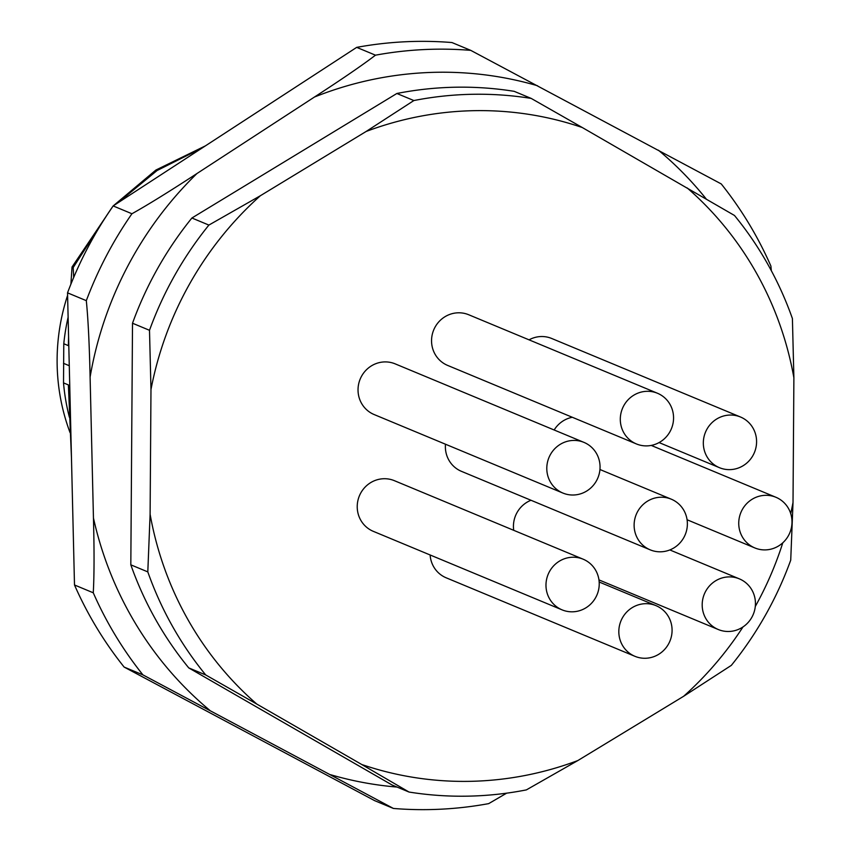 <?xml version="1.0" encoding="UTF-8"?>
<svg xmlns="http://www.w3.org/2000/svg" width="851" height="851" viewBox="0 0 851 851"><rect width="100%" height="100%" fill="white"/><g stroke="black" fill="none" stroke-linecap="round" stroke-linejoin="round"><path stroke-width="1.28" d="M572.797 557.224A27.434 26.487 -67.4 0 1 583.148 559.192A27.434 26.487 -67.4 0 1 598.668 589.466A27.434 26.487 -67.4 0 1 572.415 611.816A27.434 26.487 -67.4 0 1 562.075 609.859A27.434 26.487 -67.4 0 1 546.544 579.584A27.434 26.487 -67.4 0 1 572.797 557.224M562.075 609.859L373.312 531.343A27.434 26.487 -67.4 0 1 357.792 501.069A27.434 26.487 -67.4 0 1 384.046 478.719A27.434 26.487 -67.4 0 1 394.385 480.677L583.148 559.192M361.749 764.506L409.033 792.047L392.045 784.984L188.762 667.907A352.771 340.56 112.6 0 1 155.382 619.039A352.771 340.56 112.6 0 1 130.82 564.83L132.511 323.231A352.771 340.56 112.6 0 1 191.9 218.005L208.889 225.079L260.353 195.741A337.092 325.422 -67.4 0 0 150.978 389.524L150.106 514.238A337.092 325.422 112.6 0 0 256.811 704.075L361.749 764.506A337.092 325.422 -67.4 0 0 577.829 760.56L683.64 696.278A337.092 325.422 -67.4 0 0 742.987 626.942M260.353 195.741L366.164 131.458A337.092 325.422 -67.4 0 1 582.254 127.512L734.477 215.473A352.771 340.56 -67.4 0 1 792.409 318.551L793.887 377.78A337.092 325.422 112.6 0 0 687.193 187.943M790.717 513.578A337.092 325.422 -67.4 0 0 793.015 502.494L793.887 377.78M782.792 542.8A337.092 325.422 -67.4 0 1 755.294 606.476M562.883 493.048L374.132 414.543A27.434 26.487 -67.4 0 1 358.601 384.269A27.434 26.487 -67.4 0 1 384.854 361.909A27.434 26.487 -67.4 0 1 395.204 363.877L583.956 442.382A27.434 26.487 -67.4 0 1 599.487 472.656A27.434 26.487 -67.4 0 1 573.234 495.016A27.434 26.487 -67.4 0 1 562.883 493.048A27.434 26.487 -67.4 0 1 547.363 462.774A27.434 26.487 -67.4 0 1 573.617 440.424A27.434 26.487 -67.4 0 1 583.956 442.382M636.399 443.935L447.647 365.419A27.434 26.487 -67.4 0 1 432.117 335.145A27.434 26.487 -67.4 0 1 458.37 312.796A27.434 26.487 -67.4 0 1 468.72 314.753L657.472 393.258A27.434 26.487 -67.4 0 1 672.992 423.543A27.434 26.487 -67.4 0 1 646.739 445.892A27.434 26.487 -67.4 0 1 636.399 443.935A27.434 26.487 -67.4 0 1 620.868 413.65A27.434 26.487 -67.4 0 1 647.122 391.3A27.434 26.487 -67.4 0 1 657.472 393.258M529.056 339.847A27.434 26.487 -67.4 0 1 541.385 336.528A27.434 26.487 -67.4 0 1 551.735 338.496L740.487 417.001A27.434 26.487 -67.4 0 1 756.018 447.275A27.434 26.487 -67.4 0 1 729.764 469.635A27.434 26.487 -67.4 0 1 719.414 467.667A27.434 26.487 -67.4 0 1 703.894 437.393A27.434 26.487 -67.4 0 1 730.147 415.043A27.434 26.487 -67.4 0 1 740.487 417.001M554.161 429.989A27.434 26.487 -67.4 0 1 572.319 417.277M513.717 530.311A27.434 26.487 -67.4 0 1 530.992 500.26M634.91 656.302A27.434 26.487 -67.4 0 1 619.39 626.028A27.434 26.487 -67.4 0 1 645.643 603.678A27.434 26.487 -67.4 0 1 655.993 605.635A27.434 26.487 -67.4 0 1 671.513 635.91A27.434 26.487 -67.4 0 1 645.26 658.27A27.434 26.487 -67.4 0 1 634.91 656.302L446.158 577.797A27.434 26.487 -67.4 0 1 430.127 554.98M650.217 549.852A27.434 26.487 -67.4 0 1 634.686 519.578A27.434 26.487 -67.4 0 1 660.94 497.218A27.434 26.487 -67.4 0 1 671.29 499.186A27.434 26.487 -67.4 0 1 686.81 529.46A27.434 26.487 -67.4 0 1 660.567 551.81A27.434 26.487 -67.4 0 1 650.217 549.852L461.465 471.348A27.434 26.487 -67.4 0 1 445.477 444.222M256.811 704.075L205.751 674.971A352.771 340.56 -67.4 0 1 147.808 571.893L150.106 514.238M205.751 674.971L188.762 667.907M409.033 792.047A352.771 340.56 112.6 0 0 526.365 789.898L577.829 760.56M793.015 502.494L790.728 560.149A352.771 340.56 112.6 0 1 731.328 665.376L683.64 696.278M531.184 98.408L514.195 91.334A352.771 340.56 112.6 0 0 396.874 93.482L413.863 100.546A352.771 340.56 112.6 0 1 531.184 98.408L582.254 127.512M191.9 218.005L396.874 93.482M130.82 564.83L147.808 571.893M150.978 389.524L149.499 330.294L132.511 323.231M208.889 225.079A352.771 340.56 112.6 0 0 149.499 330.294M366.164 131.458L413.863 100.546M506.632 793.175L488.676 803.631A382.163 368.94 112.6 0 1 393.417 808.45L374.631 800.642L124.129 667.067A382.163 368.94 112.6 0 1 74.494 584.977L67.537 292.84A382.163 368.94 112.6 0 1 113.151 205.931L356.697 47.369A382.163 368.94 -67.4 0 1 451.955 42.55L470.741 50.358L721.244 183.933A382.163 368.94 -67.4 0 1 770.889 266.023L771.325 270.692M393.417 808.45L142.915 674.875A382.163 368.94 -67.4 0 1 93.27 592.796C94.238 575.819 94.301 550.895 93.45 518.014A359.824 347.368 112.6 0 0 209.729 710.277M67.537 292.84L86.313 300.658C88.121 318.774 89.376 344.251 90.1 377.089L93.45 518.014M356.697 47.369L375.482 55.177C362.239 65.282 341.889 79.239 314.434 97.046L196.943 173.54C169.615 191.39 147.946 204.804 131.937 213.75A382.163 368.94 112.6 0 0 86.313 300.658M124.129 667.067L142.915 674.875M74.494 584.977L93.27 592.796M113.151 205.931L131.937 213.75M470.741 50.358A382.163 368.94 112.6 0 0 375.482 55.177M69.388 417.267A207.74 200.549 -67.4 0 1 63.517 382.897L63.782 343.74A207.74 200.549 -67.4 0 1 68.112 317.274M63.782 343.74L68.378 345.644L68.58 336.922M70.899 284.191L72.027 267.033L73.207 267.522L107.928 213.633M117.608 203.038L157.073 170.53L202.4 147.829M73.207 267.522L73.675 277.469M72.027 267.033L113.013 206.133M113.268 205.857L155.903 170.04L205.463 145.84M63.485 363.313L69.271 365.728M71.452 457.381L68.388 384.918L63.517 382.897M70.08 432.67A203.825 196.772 112.6 0 1 57.113 359.335A203.825 196.772 -67.4 0 1 67.591 295.382M765.56 495.314A27.434 26.487 -67.4 0 1 775.91 497.271A27.434 26.487 -67.4 0 1 791.43 527.546A27.434 26.487 -67.4 0 1 765.177 549.906A27.434 26.487 -67.4 0 1 754.837 547.938A27.434 26.487 -67.4 0 1 739.306 517.663A27.434 26.487 -67.4 0 1 765.56 495.314M729.009 576.893A27.434 26.487 -67.4 0 1 739.359 578.861A27.434 26.487 -67.4 0 1 754.88 609.135A27.434 26.487 -67.4 0 1 728.637 631.485A27.434 26.487 -67.4 0 1 718.287 629.527A27.434 26.487 -67.4 0 1 702.756 599.253A27.434 26.487 -67.4 0 1 729.009 576.893M397.066 787.069A359.824 347.368 -67.4 0 1 330.571 774.708M90.1 377.089A359.824 347.368 -67.4 0 1 196.943 173.54M314.434 97.046A359.824 347.368 -67.4 0 1 537.555 85.76M706.213 198.974A359.824 347.368 112.6 0 0 658.397 150.191M719.414 467.667L659.078 442.573M775.91 497.271L651.238 445.424M754.837 547.938L687.087 519.759M739.359 578.861L669.833 549.937M718.287 629.527L598.955 579.893M655.993 605.635L599.178 582.01M671.29 499.186L599.944 469.507"/></g></svg>
